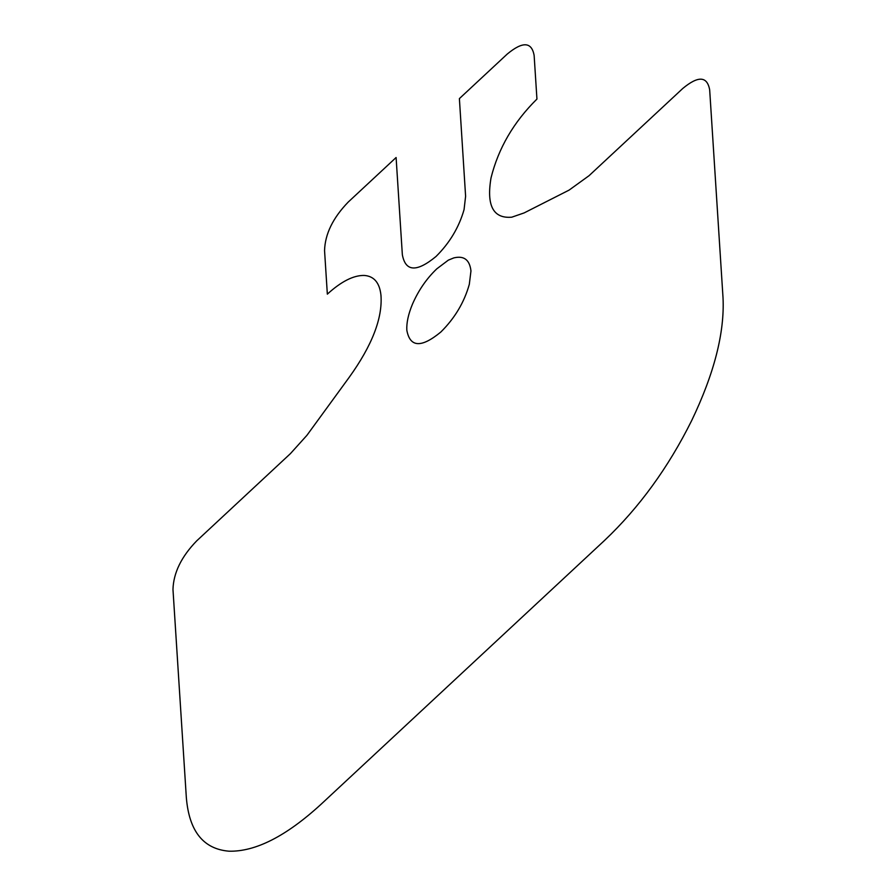 <?xml version="1.0" encoding="UTF-8"?>
<svg xmlns="http://www.w3.org/2000/svg" width="896" height="896" viewBox="0 0 896 896"><rect width="100%" height="100%" fill="white"/><g stroke="black" fill="none" stroke-linecap="round" stroke-linejoin="round"><path stroke-width="0.67" stroke-dasharray="4.48 3.36" d=""/><path stroke-width="1.34" d="M448.336 260.142L453.779 257.914C463.96 255.438 469.683 259.784 470.96 270.939L469.314 284.323C464.274 302.31 454.776 318.214 440.832 332.024C421.31 348.085 409.976 347.469 406.818 330.176C406.459 322.84 408.307 314.238 412.373 304.371C418.398 290.483 426.53 278.645 436.778 268.856L448.336 260.142M569.094 190.109L524.115 212.923L511.762 217.19C493.248 218.747 486.338 205.654 491.019 177.923C498.366 148.31 513.677 122.024 536.939 99.064L534.139 55.496C531.675 41.709 522.704 41.238 507.214 54.085L459.39 98.605L465.606 196.291L464.061 209.608C458.998 227.349 449.635 242.984 435.982 256.514C416.696 272.373 405.485 271.779 402.349 254.71L396.099 157.517L348.264 202.026C332.965 217.818 325.069 234.002 324.554 250.566L327.342 294.146C341.23 281.478 353.517 275.251 364.19 275.442C374.013 276.125 379.602 282.71 380.957 295.187C382.693 318.069 372.098 345.453 349.194 377.339L306.914 435.333L290.416 453.634L196.683 540.882C181.384 556.662 173.488 572.846 172.973 589.411L186.323 797.373C189.045 831.13 203.28 849.072 229.04 851.2C255.528 851.805 286.16 836.203 320.914 804.406L604.464 540.512C639.15 507.674 668.214 467.712 691.645 420.638C714.235 373.52 724.696 332.584 723.027 297.842L709.677 89.891C707.213 76.093 698.242 75.622 682.763 88.48L589.019 175.717L569.094 190.109"/></g></svg>
